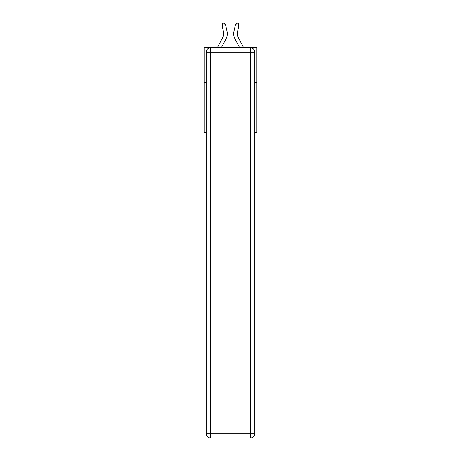 <?xml version="1.0" encoding="UTF-8"?>
<svg xmlns="http://www.w3.org/2000/svg" width="461" height="461" viewBox="0 0 461 461"><rect width="100%" height="100%" fill="white"/><g stroke="black" fill="none" stroke-linecap="round" stroke-linejoin="round"><path stroke-width="0.69" d="M206.176 82.692L204.263 82.692L204.263 47.235L256.737 47.235L256.737 132.33L254.824 132.33M204.263 82.692L204.263 132.33L206.176 132.33M256.737 82.692L254.824 82.692M217.604 47.235L222.951 37.024A7.094 7.094 0 0 0 223.585 32.161L222.046 25.401L225.504 24.612L227.043 31.371A10.638 10.638 0 0 1 226.097 38.672L221.608 47.235M243.396 47.235L238.049 37.024A7.094 7.094 0 0 1 237.415 32.161L238.954 25.401L235.496 24.612L233.958 31.371A10.638 10.638 0 0 0 234.903 38.672L239.392 47.235M210.435 47.944L250.565 47.944A4.253 4.253 0 0 1 254.824 52.197L254.824 433.697A4.253 4.253 0 0 1 250.565 437.95L210.435 437.95L210.435 433.697L250.565 433.697L250.565 52.197L210.435 52.197L210.435 433.697L206.176 433.697L206.176 52.197L210.435 52.197L210.435 47.944A4.253 4.253 0 0 0 206.176 52.197A4.253 4.253 0 0 1 210.435 47.944M206.176 433.697A4.253 4.253 0 0 0 210.435 437.95A4.253 4.253 0 0 1 206.176 433.697M222.951 37.024A7.094 7.094 0 0 0 223.585 32.161A7.094 7.094 0 0 1 222.951 37.024A7.094 7.094 0 0 0 223.585 32.161A7.094 7.094 0 0 1 222.951 37.024A7.094 7.094 0 0 0 223.585 32.161A7.094 7.094 0 0 1 222.951 37.024A7.094 7.094 0 0 0 223.585 32.161A7.094 7.094 0 0 1 222.951 37.024A7.094 7.094 0 0 0 223.585 32.161A7.094 7.094 0 0 1 222.951 37.024A7.094 7.094 0 0 0 223.585 32.161M238.049 37.024A7.094 7.094 0 0 1 237.415 32.161A7.094 7.094 0 0 0 238.049 37.024A7.094 7.094 0 0 1 237.415 32.161A7.094 7.094 0 0 0 238.049 37.024A7.094 7.094 0 0 1 237.415 32.161A7.094 7.094 0 0 0 238.049 37.024A7.094 7.094 0 0 1 237.415 32.161A7.094 7.094 0 0 0 238.049 37.024A7.094 7.094 0 0 1 237.415 32.161A7.094 7.094 0 0 0 238.049 37.024A7.094 7.094 0 0 1 237.415 32.161A7.094 7.094 0 0 0 238.049 37.024M235.496 24.612L233.958 31.371L235.496 24.612L233.958 31.371L235.496 24.612L233.958 31.371L235.496 24.612L233.958 31.371L235.496 24.612L233.958 31.371L235.496 24.612L233.958 31.371L235.496 24.612L236.942 23.05L238.325 23.367L238.954 25.401M222.046 25.401L222.675 23.367L224.058 23.05L225.504 24.612M250.565 437.95A4.253 4.253 0 0 0 254.824 433.697L250.565 433.697L250.565 437.95M254.824 52.197A4.253 4.253 0 0 0 250.565 47.944L250.565 52.197L254.824 52.197"/></g></svg>
